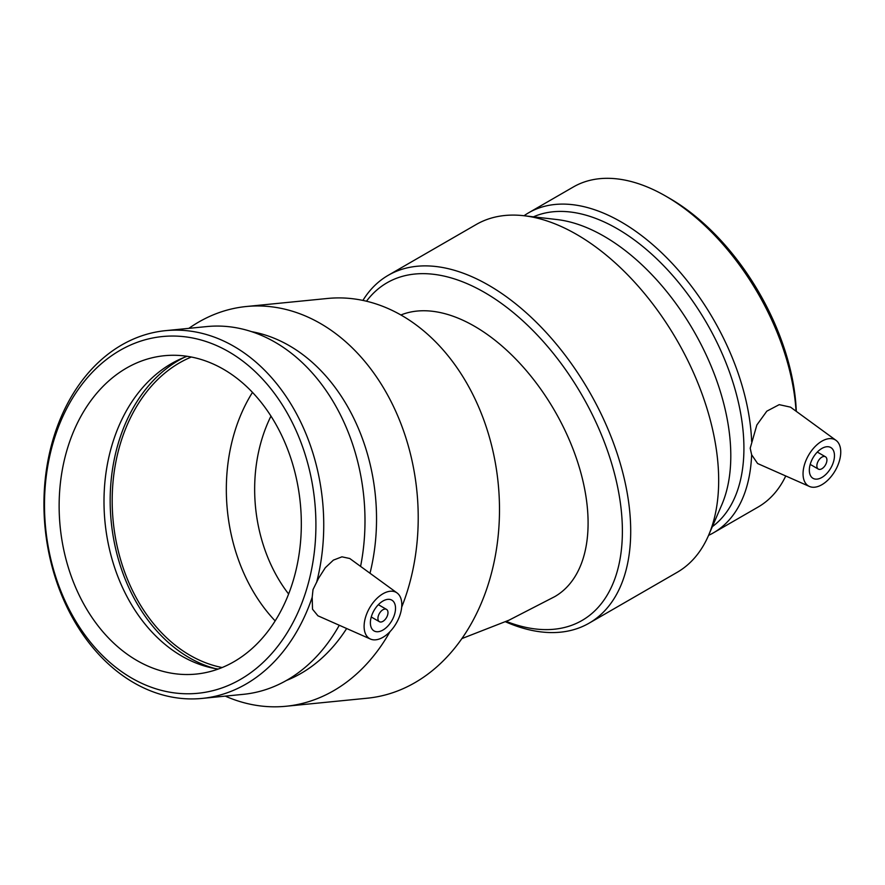 <?xml version="1.0" encoding="UTF-8"?>
<svg xmlns="http://www.w3.org/2000/svg" width="885" height="885" viewBox="0 0 885 885"><rect width="100%" height="100%" fill="white"/><g stroke="black" fill="none" stroke-linecap="round" stroke-linejoin="round"><path stroke-width="1.33" d="M288.621 594.012A139.885 105.525 84.3 0 1 261.65 439.922A139.885 105.525 84.3 0 1 270.998 416.05M400.949 314.96A160.683 92.77 60 0 1 474.471 326.233A160.683 92.77 60 0 1 579.443 467.833A160.683 92.77 60 0 1 554.818 596.59L508.941 620.208L461.848 638.605M188.859 328.346A200.851 151.512 84.3 0 1 246.373 306.509L327.649 298.455A200.851 151.512 84.3 0 1 489.471 580.328A200.851 151.512 84.3 0 1 367.242 698.21L285.966 706.263A200.851 151.512 84.3 0 1 225.288 696.119M387.597 615.075A7.113 4.104 120 0 0 386.502 609.378A7.113 4.104 120 0 0 379.399 613.482A7.113 4.104 120 0 0 379.399 621.69A7.113 4.104 120 0 0 387.597 615.075M394.566 614.389A17.777 10.266 -60 0 1 374.067 630.928A17.777 10.266 -60 0 1 374.067 610.407A17.777 10.266 -60 0 1 391.834 600.141A17.777 10.266 -60 0 1 394.566 614.389M365.538 617.265A26.661 15.388 -60 0 1 397.077 592.961A26.661 15.388 -60 0 1 398.029 619.898A26.661 15.388 -60 0 1 370.472 639.058A26.661 15.388 -60 0 1 365.538 617.265M370.472 639.058L317.925 615.805L312.516 609.201L312.195 597.275L313.013 589.598L318.556 578.292L325.293 567.739L333.391 560.116L341.942 556.831L349.752 558.501L397.077 592.961M339.287 625.253A184.788 139.387 84.3 0 1 243.309 694.338L202.068 698.42A184.788 139.387 84.3 0 1 45.135 528.279A184.788 139.387 84.3 0 1 165.639 330.647A184.788 139.387 84.3 0 1 316.587 582.529M165.639 330.647L206.891 326.565A184.788 139.387 84.3 0 1 360.593 566.334M218.152 669.06A159.975 120.67 84.3 0 1 211.061 667.732A159.975 120.67 84.3 0 1 111.986 445.144A159.975 120.67 84.3 0 1 180.474 358.989A159.975 120.67 84.3 0 1 187.177 356.279M293.344 580.206A159.975 120.67 84.3 0 1 195.994 674.093A159.975 120.67 84.3 0 1 67.116 449.591A159.975 120.67 84.3 0 1 164.466 355.704A159.975 120.67 84.3 0 1 293.344 580.206M306.973 588.071A179.246 135.206 84.3 0 1 74.849 619.655A179.246 135.206 84.3 0 1 158.857 336.964A179.246 135.206 84.3 0 1 306.973 588.071M312.195 597.275A184.788 139.387 84.3 0 1 202.068 698.42M346.654 628.516A179.246 135.206 84.3 0 1 286.364 680.488M251.816 331.698A179.246 135.206 84.3 0 1 370.007 573.203M246.373 306.509A200.851 151.512 84.3 0 1 408.195 588.381A200.851 151.512 84.3 0 1 401.679 607.176M390.019 631.636A200.851 151.512 84.3 0 1 285.966 706.263M275.158 620.894A159.975 120.67 84.3 0 1 234.326 433.03A159.975 120.67 84.3 0 1 252.513 392.343M222.135 667.533A159.975 120.67 84.3 0 1 120.172 444.336A159.975 120.67 84.3 0 1 191.381 357.009M215.033 668.54A162.641 122.683 84.3 0 1 118.291 443.241A162.641 122.683 84.3 0 1 184.213 357.407M506.286 621.403A194.977 112.572 -120 0 0 622.387 531.232A194.977 112.572 -120 0 0 484.515 292.437A194.977 112.572 -120 0 0 366.501 301.199M505.457 621.768A200.851 115.968 -120 0 0 589.1 623.173A200.851 115.968 -120 0 0 630.706 531.232A200.851 115.968 -120 0 0 543.025 329.098A200.851 115.968 -120 0 0 388.249 275.29A200.851 115.968 -120 0 0 362.927 300.391M816.866 465.831A7.113 4.104 120 0 0 818.337 469.094A7.113 4.104 120 0 0 825.451 464.979A7.113 4.104 120 0 0 825.451 456.771A7.113 4.104 120 0 0 819.975 458.684A7.113 4.104 120 0 0 816.866 465.831M809.332 470.189A17.777 10.266 -60 0 1 817.087 452.301A17.777 10.266 -60 0 1 830.783 447.533A17.777 10.266 -60 0 1 830.783 468.065A17.777 10.266 -60 0 1 813.005 478.32A17.777 10.266 -60 0 1 809.332 470.189M840.75 452.047A26.661 15.388 -60 0 1 829.643 478.298A26.661 15.388 -60 0 1 809.421 486.451A26.661 15.388 -60 0 1 803.635 468.065A26.661 15.388 -60 0 1 817.486 444.314A26.661 15.388 -60 0 1 836.026 440.365A26.661 15.388 -60 0 1 840.75 452.047M809.421 486.451L757.615 463.53L751.642 454.757L750.203 448.219L756.863 424.966L766.819 411.171L779.209 404.655L790.515 407.144L836.026 440.365M712.336 526.652A179.246 103.49 -120 0 0 743.92 448.219A179.246 103.49 -120 0 0 669.392 271.828A179.246 103.49 -120 0 0 533.456 216.825M751.642 441.526A184.788 106.687 -120 0 0 668.44 259.482A184.788 106.687 -120 0 0 528.71 212.754A184.788 106.687 -120 0 0 524.031 215.741M708.564 535.359A184.788 106.687 -120 0 0 713.487 532.803A184.788 106.687 -120 0 0 751.642 454.757M796.29 411.348A179.246 103.49 -120 0 0 669.668 198.384L665.752 196.127A184.788 106.687 -120 0 0 573.358 186.967L528.71 212.754M796.058 411.182A184.788 106.687 -120 0 0 665.752 196.127M713.487 532.803L758.135 507.028A184.788 106.687 -120 0 0 785.747 475.975M589.1 623.173L677.069 572.385A200.851 115.968 -120 0 0 708.531 535.447L721.751 504.881A179.246 103.49 -120 0 0 730.8 455.797A179.246 103.49 -120 0 0 557.03 219.557L523.942 215.73A200.851 115.968 -120 0 0 476.219 224.502L388.249 275.29M708.531 535.447A200.851 115.968 -120 0 0 718.675 480.444A200.851 115.968 -120 0 0 523.942 215.73M386.502 609.378L378.36 604.676M379.399 621.69L371.246 616.989M825.451 456.771L817.309 452.069M818.337 469.094L810.195 464.382"/></g></svg>
